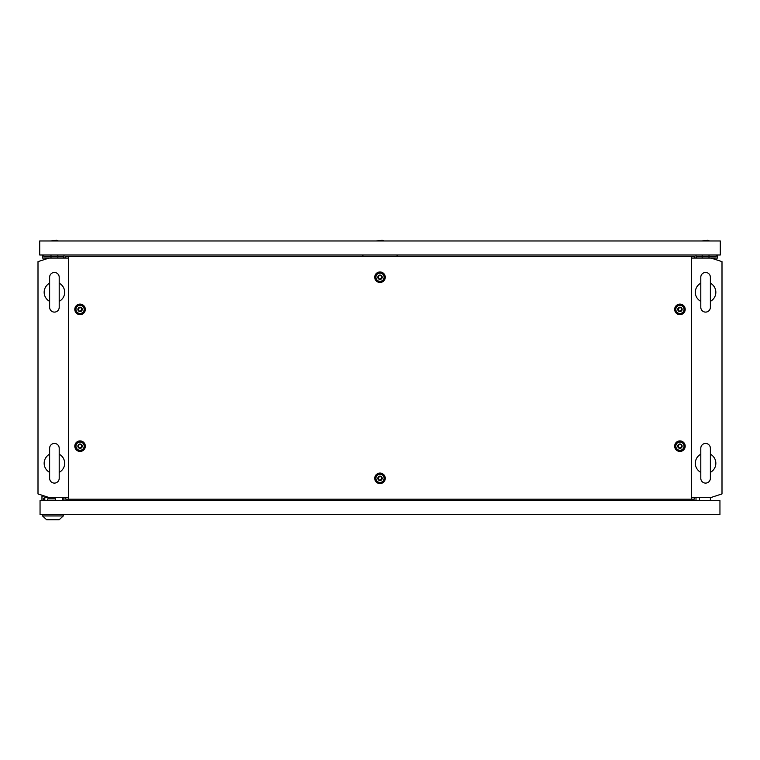 <?xml version="1.0" encoding="UTF-8"?>
<svg xmlns="http://www.w3.org/2000/svg" width="760" height="760" viewBox="0 0 760 760"><rect width="100%" height="100%" fill="white"/><g stroke="black" fill="none" stroke-linecap="round" stroke-linejoin="round"><path stroke-width="1.14" d="M54.416 443.45A4.788 4.788 0 0 0 49.628 448.238L49.628 478.315A4.788 4.788 0 0 0 54.416 483.103A4.788 4.788 0 0 0 59.204 478.315L59.204 448.238A4.788 4.788 0 0 0 54.416 443.45M59.204 454.204A10.26 10.26 0 0 1 59.204 472.349M49.628 472.349A10.26 10.26 0 0 1 49.628 454.204M54.416 272.451A4.788 4.788 0 0 0 49.628 277.238L49.628 307.315A4.788 4.788 0 0 0 54.416 312.103A4.788 4.788 0 0 0 59.204 307.315L59.204 277.238A4.788 4.788 0 0 0 54.416 272.451M59.204 283.204A10.26 10.26 0 0 1 59.204 301.349M49.628 301.349A10.26 10.26 0 0 1 49.628 283.204M691.362 497.477L711.056 497.477L722 493.924L722 261.63L711.056 258.077L691.362 258.077M68.638 258.077L48.944 258.077L38 261.63L38 493.924L48.944 497.477L68.638 497.477M63.992 500.555L63.992 497.477M696.008 500.555L696.008 497.477M63.992 254.999L63.992 258.077M696.008 254.999L696.008 258.077M705.584 272.451A4.788 4.788 0 0 0 700.796 277.238L700.796 307.315A4.788 4.788 0 0 0 705.584 312.103A4.788 4.788 0 0 0 710.372 307.315L710.372 277.238A4.788 4.788 0 0 0 705.584 272.451M710.372 277.238L710.372 283.204A10.26 10.26 0 0 1 710.372 301.349L710.372 307.315M700.796 301.349A10.26 10.26 0 0 1 700.796 283.204L700.796 277.238M705.584 443.45A4.788 4.788 0 0 0 700.796 448.238L700.796 478.315A4.788 4.788 0 0 0 705.584 483.103A4.788 4.788 0 0 0 710.372 478.315L710.372 448.238A4.788 4.788 0 0 0 705.584 443.45M710.372 448.238L710.372 454.204A10.26 10.26 0 0 1 710.372 472.349L710.372 478.315M700.796 472.349A10.26 10.26 0 0 1 700.796 454.204M699.428 500.555L699.428 497.477M710.372 500.555L710.372 497.477M43.605 500.555L43.605 498.161L44.802 498.161M55.613 500.555L55.613 498.845L47.747 498.845L47.747 500.555M63.859 497.477L63.859 500.555M41.971 500.555L41.971 496.109L44.736 496.109M40.052 500.555L40.052 514.577L719.948 514.577L719.948 500.555L40.052 500.555M62.662 500.555L62.662 497.61L44.802 497.61L44.802 500.346L47.747 500.346M55.613 500.346L62.662 500.346M55.613 500.422L57.257 500.422M42.512 515.945L63.308 515.945L59.204 519.707L46.616 519.707L42.512 515.945L42.512 514.577M63.308 515.945L63.308 514.577M678.975 447.839C681.501 447.82 682.147 446.719 680.894 444.514C678.366 444.534 677.72 445.635 678.975 447.839M679.934 443.992A2.185 2.185 0 0 1 682.119 446.177A2.185 2.185 0 0 1 679.934 448.362A2.185 2.185 0 0 1 677.749 446.177A2.185 2.185 0 0 1 679.934 443.992M679.934 442.073A4.104 4.104 0 0 1 684.038 446.177A4.104 4.104 0 0 1 679.934 450.281A4.104 4.104 0 0 1 675.83 446.177A4.104 4.104 0 0 1 679.934 442.073M79.106 311.04C81.633 311.02 82.279 309.918 81.026 307.714C78.498 307.733 77.852 308.835 79.106 311.04M80.066 307.192A2.185 2.185 0 0 1 82.251 309.377A2.185 2.185 0 0 1 80.066 311.562A2.185 2.185 0 0 1 77.881 309.377A2.185 2.185 0 0 1 80.066 307.192M80.066 305.273A4.104 4.104 0 0 1 84.17 309.377A4.104 4.104 0 0 1 80.066 313.481A4.104 4.104 0 0 1 75.962 309.377A4.104 4.104 0 0 1 80.066 305.273M678.975 311.04C681.501 311.02 682.147 309.918 680.894 307.714C678.366 307.733 677.72 308.835 678.975 311.04M679.934 307.192A2.185 2.185 0 0 1 682.119 309.377A2.185 2.185 0 0 1 679.934 311.562A2.185 2.185 0 0 1 677.749 309.377A2.185 2.185 0 0 1 679.934 307.192M679.934 305.273A4.104 4.104 0 0 1 684.038 309.377A4.104 4.104 0 0 1 679.934 313.481A4.104 4.104 0 0 1 675.83 309.377A4.104 4.104 0 0 1 679.934 305.273M79.106 447.839C81.633 447.82 82.279 446.719 81.026 444.514C78.498 444.534 77.852 445.635 79.106 447.839M80.066 443.992A2.185 2.185 0 0 1 82.251 446.177A2.185 2.185 0 0 1 80.066 448.362A2.185 2.185 0 0 1 77.881 446.177A2.185 2.185 0 0 1 80.066 443.992M80.066 442.073A4.104 4.104 0 0 1 84.17 446.177A4.104 4.104 0 0 1 80.066 450.281A4.104 4.104 0 0 1 75.962 446.177A4.104 4.104 0 0 1 80.066 442.073M379.041 278.892C381.567 278.873 382.213 277.77 380.959 275.566C378.433 275.585 377.786 276.688 379.041 278.892M380 275.044A2.185 2.185 0 0 1 382.185 277.229A2.185 2.185 0 0 1 380 279.414A2.185 2.185 0 0 1 377.815 277.229A2.185 2.185 0 0 1 380 275.044M380 273.125A4.104 4.104 0 0 1 384.104 277.229A4.104 4.104 0 0 1 380 281.333A4.104 4.104 0 0 1 375.896 277.229A4.104 4.104 0 0 1 380 273.125M379.041 479.987C381.567 479.969 382.213 478.866 380.959 476.662C378.433 476.681 377.786 477.784 379.041 479.987M380 476.14A2.185 2.185 0 0 1 382.185 478.325A2.185 2.185 0 0 1 380 480.51A2.185 2.185 0 0 1 377.815 478.325A2.185 2.185 0 0 1 380 476.14M380 474.221A4.104 4.104 0 0 1 384.104 478.325A4.104 4.104 0 0 1 380 482.429A4.104 4.104 0 0 1 375.896 478.325A4.104 4.104 0 0 1 380 474.221M380 483.588A5.263 5.263 0 0 1 374.737 478.325A5.263 5.263 0 0 1 380 473.062A5.263 5.263 0 0 1 385.263 478.325A5.263 5.263 0 0 1 380 483.588M380 482.581A4.256 4.256 0 0 1 375.744 478.325A4.256 4.256 0 0 1 380 474.069A4.256 4.256 0 0 1 384.256 478.325A4.256 4.256 0 0 1 380 482.581M380 282.492A5.263 5.263 0 0 1 374.737 277.229A5.263 5.263 0 0 1 380 271.966A5.263 5.263 0 0 1 385.263 277.229A5.263 5.263 0 0 1 380 282.492M380 281.485A4.256 4.256 0 0 1 375.744 277.229A4.256 4.256 0 0 1 380 272.973A4.256 4.256 0 0 1 384.256 277.229A4.256 4.256 0 0 1 380 281.485M80.066 451.44A5.263 5.263 0 0 1 74.803 446.177A5.263 5.263 0 0 1 80.066 440.914A5.263 5.263 0 0 1 85.329 446.177A5.263 5.263 0 0 1 80.066 451.44M80.066 450.433A4.256 4.256 0 0 1 75.81 446.177A4.256 4.256 0 0 1 80.066 441.921A4.256 4.256 0 0 1 84.322 446.177A4.256 4.256 0 0 1 80.066 450.433M679.934 314.64A5.263 5.263 0 0 1 674.671 309.377A5.263 5.263 0 0 1 679.934 304.114A5.263 5.263 0 0 1 685.197 309.377A5.263 5.263 0 0 1 679.934 314.64M679.934 313.633A4.256 4.256 0 0 1 675.678 309.377A4.256 4.256 0 0 1 679.934 305.121A4.256 4.256 0 0 1 684.19 309.377A4.256 4.256 0 0 1 679.934 313.633M80.066 314.64A5.263 5.263 0 0 1 74.803 309.377A5.263 5.263 0 0 1 80.066 304.114A5.263 5.263 0 0 1 85.329 309.377A5.263 5.263 0 0 1 80.066 314.64M80.066 313.633A4.256 4.256 0 0 1 75.81 309.377A4.256 4.256 0 0 1 80.066 305.121A4.256 4.256 0 0 1 84.322 309.377A4.256 4.256 0 0 1 80.066 313.633M679.934 451.44A5.263 5.263 0 0 1 674.671 446.177A5.263 5.263 0 0 1 679.934 440.914A5.263 5.263 0 0 1 685.197 446.177A5.263 5.263 0 0 1 679.934 451.44M679.934 450.433A4.256 4.256 0 0 1 675.678 446.177A4.256 4.256 0 0 1 679.934 441.921A4.256 4.256 0 0 1 684.19 446.177A4.256 4.256 0 0 1 679.934 450.433M68.638 256.367L68.638 499.187L691.362 499.187L691.362 256.367L65.769 256.367L65.769 258.077M68.638 499.187L65.769 499.187L65.769 497.477M691.362 256.367L694.231 256.367L694.231 258.077M694.231 497.477L694.231 499.187L691.362 499.187M707.769 240.293L709.688 240.977L707.769 240.293L701.48 240.977M720.29 240.977L39.71 240.977L39.71 254.999L720.29 254.999L720.29 240.977M58.52 240.977L56.601 240.293L50.312 240.977M384.104 240.977L382.185 240.293L375.896 240.977M702.164 254.999L702.164 258.077M709.004 254.999L709.004 258.077M696.35 258.077L696.35 256.709L716.186 256.709L716.186 254.999L716.186 256.709M711.056 258.077L717.554 258.077L717.554 254.999M57.836 254.999L57.836 258.077M50.996 254.999L50.996 258.077M43.814 256.709L43.814 254.999L43.814 256.709L63.65 256.709L63.65 258.077M42.446 254.999L42.446 258.077L48.944 258.077M397.1 256.367L397.1 254.999M362.9 254.999L362.9 256.367"/></g></svg>
